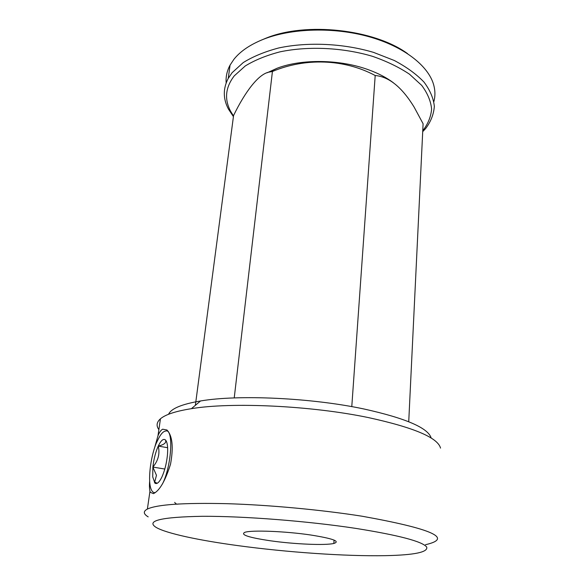 <?xml version="1.0" encoding="UTF-8"?>
<svg xmlns="http://www.w3.org/2000/svg" width="585" height="585" viewBox="0 0 585 585"><rect width="100%" height="100%" fill="white"/><g stroke="black" fill="none" stroke-linecap="round" stroke-linejoin="round"><path stroke-width="0.88" d="M267.177 72.767L277.18 68.218C301.86 58.727 340.411 59.312 368.799 69.878C378.48 73.425 386.656 77.703 393.325 82.719M195.361 405.339L233.569 115.523C245.181 91.662 258.738 73.673 269.392 72.05L272.427 71.48C305.187 57.696 344.082 58.836 375.197 75.516L351.782 406.641M168.568 414.275C171.076 408.601 181.738 404.162 200.545 400.966C238.117 394.466 311.359 397.807 363.768 408.944C405.734 418.246 428.213 427.957 431.196 438.07M440.534 448.103C437.814 437.653 413.749 427.481 368.338 417.573C311.527 405.697 231.645 401.953 191.397 408.674C175.705 411.182 165.387 414.56 160.444 418.801C156.612 422.195 156.085 425.8 158.879 429.617M237.634 545.586C286.628 552.277 345.618 556.415 385.179 555.662C414.392 555.077 428.235 552.203 426.699 547.034C422.26 541.432 398.656 535.224 355.885 528.401C307.9 521.103 243.886 516.094 202.512 516.292C160.977 517.038 145.533 520.752 156.18 527.436C166.491 533.462 198.922 540.343 237.634 545.586M148.188 516.877C143.332 513.944 143.062 511.334 147.383 509.052C157.16 504.482 183.653 502.69 226.856 503.678C268.866 504.928 321.253 509.791 362.027 516.211C432.403 528.847 453.572 538.339 425.522 544.693M154.55 447.942L158.001 435.679C159.383 432.271 160.934 430.114 162.667 429.207L166.952 429.997C172.436 435.723 173.621 447.145 170.52 464.241C165.241 480.958 159.551 490.756 153.438 493.638L150.404 492.358L149.965 491.21C149.394 488.943 149.299 485.579 149.665 481.119M270.533 540.803C248.698 537.556 240.128 534.734 244.815 532.335C251.309 529.922 285.4 531.217 310.598 534.982C332.88 538.529 340.624 541.359 333.83 543.465C325.238 545.556 294.138 544.182 270.533 540.803M272.427 71.48L234.227 397.924M375.197 75.516C388.974 76.708 401.932 87.202 414.078 107.011L423.094 123.742L408.732 421.726M260.742 40.372L266.029 38.164C305.889 21.703 374.144 29.228 407.467 53.564M433.873 101.6C435.342 96.123 435.255 90.478 433.624 84.657C428.249 65.644 403.709 46.412 368.835 36.672C333.976 26.961 292.222 28.102 263.989 39.056C250.417 44.409 240.384 51.173 233.883 59.363L230.066 65.118C226.973 70.917 225.678 76.847 226.176 82.909M422.758 130.726C427.971 124.035 430.926 116.817 431.606 109.081C430.86 101.161 427.562 93.264 421.697 85.373L409.471 74.185C399.072 67.246 386.787 61.301 372.63 56.372C343.161 47.546 308.427 45.886 279.996 51.846C266.424 55.392 254.841 60.101 245.239 65.981L234.256 75.867C225.466 87.297 224.223 99.055 230.527 111.135L233.51 116.005M233.422 116.642L228.406 109.029C222.995 98.763 222.951 88.547 228.252 78.383L232.077 72.737L243.265 62.558C253.042 56.504 264.859 51.634 278.723 47.963C307.754 41.769 343.307 43.385 373.53 52.379L394.29 60.489C406.509 66.975 416.403 74.163 423.971 82.054C430.034 90.148 433.492 98.251 434.341 106.382C433.726 114.338 430.801 121.76 425.566 128.649L422.706 131.654M152.722 476.899L154.915 483.115C156.882 484.482 159.186 482.501 161.826 477.17C164.641 470.94 166.506 463.686 167.398 455.401C168.012 448.403 167.588 443.54 166.118 440.812L165.482 439.978C163.405 438.348 160.999 440.381 158.257 446.084C155.573 452.125 153.782 459.123 152.875 467.079L152.722 476.899M165.482 439.978C166.637 442.662 164.231 444.695 158.257 446.084C160.049 453.624 158.25 460.622 152.875 467.079L156.466 475.283L154.528 482.735L155.902 482.413L154.915 483.115M174.703 502.369C175.763 503.985 177.05 504.519 178.549 503.97M162.469 483.963L162.571 483.736C171.112 466.742 173.665 432.461 166.879 430.794L165.401 431.094C162.93 431.511 160.334 434.618 157.614 440.425L156.056 443.671C150.199 458.399 147.654 481.865 151.288 489.638C152.334 492.014 153.716 492.972 155.442 492.519M166.849 430.787L168.326 431.554M167.632 447.708L158.257 446.084M164.802 469.038L152.875 467.079M157.409 483.188L155.288 482.852M277.18 68.218L269.392 72.05M334.079 540.101L333.83 543.465M160.444 418.801L158.001 435.679M149.965 491.21L147.383 509.052M200.545 400.966L191.397 408.674M266.029 38.164L263.989 39.056M228.252 78.383L230.066 65.118M230.527 111.135L228.406 109.029"/></g></svg>
